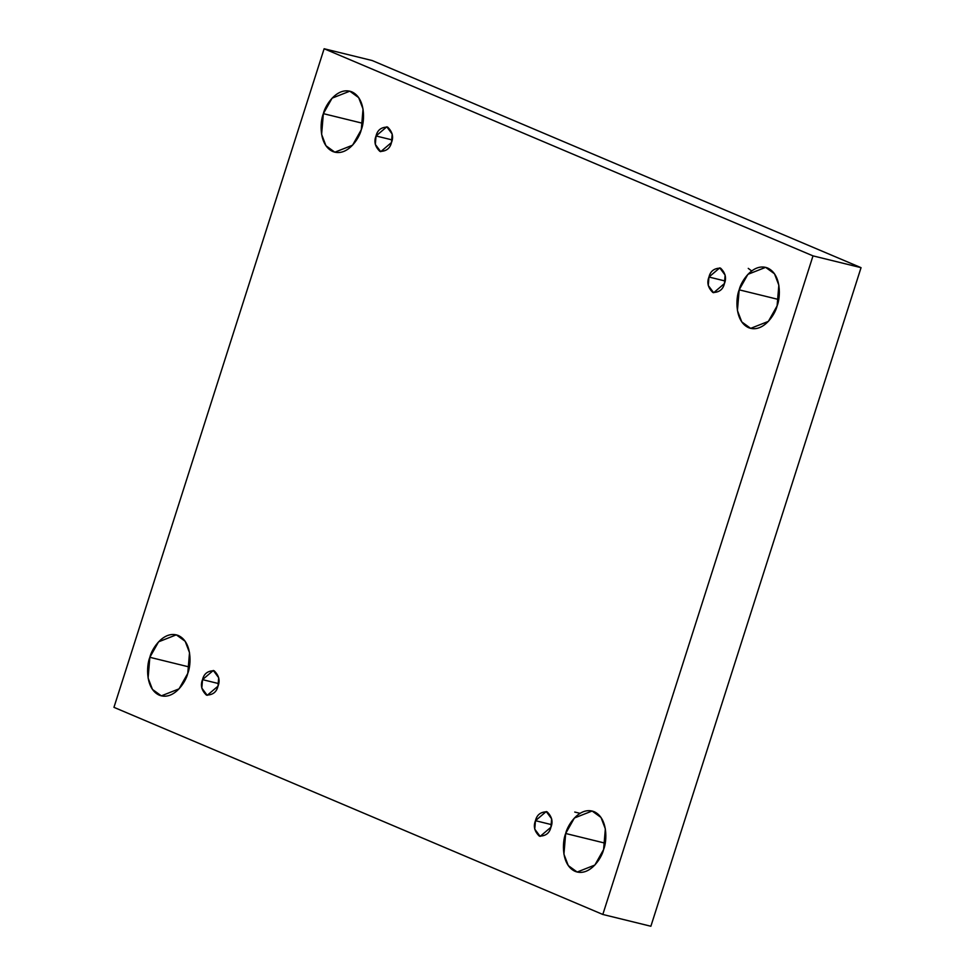 <?xml version="1.0" encoding="UTF-8"?>
<svg xmlns="http://www.w3.org/2000/svg" width="975" height="975" viewBox="0 0 975 975"><rect width="100%" height="100%" fill="white"/><g stroke="black" fill="none" stroke-linecap="round" stroke-linejoin="round"><path stroke-width="1.46" d="M777.099 305.894L778.842 285.188L774.503 273.804L765.631 267.345L747.898 274.341L739.172 289.831L778.672 299.52L739.172 289.831C741.195 280.776 753.492 262.482 767.654 268.027C781.572 274.377 780.646 297.497 777.099 305.894C775.076 314.949 762.779 333.231 748.617 327.697C734.711 321.348 735.625 298.228 739.172 289.831L737.429 310.538L741.78 321.921L750.652 328.368L768.373 321.384L777.099 305.894M361.286 129.724L363.029 109.005L358.678 97.634L349.806 91.175L332.085 98.17L323.359 113.648L362.846 123.338L323.359 113.648C325.382 104.605 337.667 86.312 351.841 91.845C365.747 98.207 364.833 121.314 361.286 129.724C359.263 138.767 346.966 157.06 332.792 151.515C318.886 145.165 319.8 122.058 323.359 113.648L321.616 134.367L325.955 145.738L334.827 152.197L352.56 145.202L361.286 129.724M603.598 849.554L605.341 828.848L601.002 817.464L592.117 811.017L574.397 818.001L565.671 833.491L605.158 843.18L565.671 833.491C567.694 824.436 579.991 806.154 594.153 811.688C608.059 818.037 607.145 841.157 603.598 849.554C601.575 858.609 589.278 876.903 575.116 871.358C561.21 865.008 562.124 841.888 565.671 833.491L563.928 854.197L568.267 865.581L577.151 872.04L594.872 865.044L603.598 849.554M187.773 673.384L189.516 652.665L185.177 641.294L176.304 634.835L158.572 641.83L149.845 657.308L189.345 667.01L149.845 657.308C151.868 648.265 164.166 629.972 178.34 635.517C192.246 641.867 191.319 664.974 187.773 673.384C185.75 682.439 173.452 700.72 159.291 695.187C145.385 688.825 146.299 665.718 149.845 657.308L148.102 678.027L152.453 689.41L161.326 695.858L179.047 688.862L187.773 673.384M217.986 686.181L218.692 677.747L213.306 670.471L202.532 679.636L218.619 683.585L202.532 679.636C203.921 673.701 207.797 670.739 214.134 670.751C218.973 675.48 220.252 680.623 217.986 686.181C216.584 692.116 212.721 695.078 206.371 695.065C201.533 690.337 200.253 685.193 202.532 679.636L201.813 688.07L207.2 695.333L217.986 686.181M550.924 827.239L551.631 818.805L546.244 811.541L535.47 820.694L551.558 824.643L535.47 820.694C536.859 814.759 540.723 811.797 547.072 811.809C551.911 816.538 553.191 821.681 550.924 827.239C549.522 833.174 545.659 836.136 539.309 836.123C534.471 831.395 533.191 826.252 535.47 820.694L534.751 829.128L540.138 836.392L550.924 827.239M724.425 283.579L725.132 275.133L719.745 267.869L708.971 277.034L725.059 280.983L708.971 277.034C710.361 271.099 714.236 268.137 720.574 268.149C725.412 272.878 726.692 278.021 724.425 283.579C723.023 289.514 719.16 292.476 712.822 292.463C707.984 287.735 706.692 282.592 708.971 277.034L708.264 285.468L713.651 292.732L724.425 283.579M391.487 142.521L392.194 134.075L386.807 126.811L376.033 135.964L392.121 139.912L376.033 135.964C377.423 130.041 381.298 127.079 387.636 127.091C392.474 131.808 393.754 136.951 391.487 142.521C390.085 148.444 386.222 151.405 379.884 151.393C375.046 146.677 373.754 141.533 376.033 135.964L375.326 144.41L380.713 151.673L391.487 142.521M602.818 914.465L113.953 707.338L324.127 48.75L372.182 60.535L324.127 48.75L813.004 255.877L861.047 267.662L372.182 60.535L861.047 267.662L813.004 255.877L602.818 914.465L650.873 926.25L602.818 914.465L813.004 255.877L324.127 48.75L113.953 707.338L602.818 914.465M650.873 926.25L861.047 267.662L650.873 926.25M748.252 268.381L751.664 270.928M580.003 813.333L574.75 812.053"/></g></svg>
